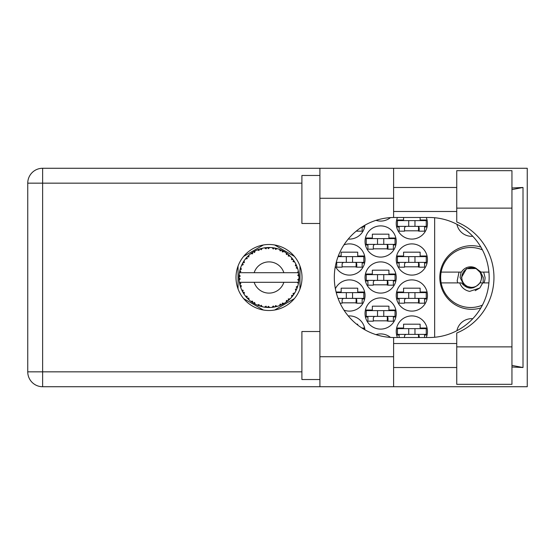 <?xml version="1.0" encoding="UTF-8"?>
<svg xmlns="http://www.w3.org/2000/svg" width="555" height="555" viewBox="0 0 555 555"><rect width="100%" height="100%" fill="white"/><g stroke="black" fill="none" stroke-linecap="round" stroke-linejoin="round"><path stroke-width="0.83" d="M480.866 247.065A31.808 31.808 0 0 0 439.817 277.5A31.808 31.808 0 0 0 480.866 307.935M472.77 236.284A15.006 15.006 0 0 1 456.918 224.296M426.254 337.516A15.602 15.602 0 0 0 411.852 315.913A15.602 15.602 0 0 0 397.442 337.516M335.373 266.261A15.602 15.602 0 0 0 365.037 259.497A15.602 15.602 0 0 0 343.94 244.887M396.242 259.497A15.602 15.602 0 0 0 411.852 275.1A15.602 15.602 0 0 0 427.454 259.497A15.602 15.602 0 0 0 411.852 243.895A15.602 15.602 0 0 0 396.242 259.497M365.037 313.513A15.602 15.602 0 0 0 380.64 329.115A15.602 15.602 0 0 0 396.242 313.513A15.602 15.602 0 0 0 380.64 297.903A15.602 15.602 0 0 0 365.037 313.513M365.037 277.5A15.602 15.602 0 0 0 380.64 293.102A15.602 15.602 0 0 0 396.242 277.5A15.602 15.602 0 0 0 380.64 261.898A15.602 15.602 0 0 0 365.037 277.5M396.242 295.503A15.602 15.602 0 0 0 411.852 311.105A15.602 15.602 0 0 0 427.454 295.503A15.602 15.602 0 0 0 411.852 279.9A15.602 15.602 0 0 0 396.242 295.503M343.94 310.113A15.602 15.602 0 0 0 365.037 295.503A15.602 15.602 0 0 0 335.373 288.739M348.249 239.045A15.602 15.602 0 0 0 364.947 225.163M365.037 241.487A15.602 15.602 0 0 0 380.64 257.097A15.602 15.602 0 0 0 396.242 241.487A15.602 15.602 0 0 0 380.64 225.885A15.602 15.602 0 0 0 365.037 241.487M375.957 220.363A15.602 15.602 0 0 0 390.463 217.609M397.442 217.484A15.602 15.602 0 0 0 411.852 239.087A15.602 15.602 0 0 0 426.254 217.484M364.947 329.837A15.602 15.602 0 0 0 348.249 315.955M390.463 337.391A15.602 15.602 0 0 0 375.957 334.637M364.642 292.027L357.718 292.027L357.718 288.184L341.152 288.184L341.152 292.027L336.094 292.027M362.158 298.985L364.642 298.985M427.059 292.027L420.135 292.027L420.135 288.184L403.568 288.184L403.568 292.027L396.638 292.027M424.575 298.985L427.059 298.985M396.638 298.985L399.128 298.985M362.158 226.967L364.642 226.967M427.059 220.002L420.135 220.002L420.135 217.484M424.575 226.967L427.059 226.967M396.638 226.967L399.128 226.967M403.568 217.484L403.568 220.002L396.638 220.002M395.854 238.012L388.923 238.012L388.923 234.168L372.356 234.168L372.356 238.012L365.433 238.012M393.363 244.97L395.854 244.97M365.433 244.97L367.916 244.97M427.059 256.015L420.135 256.015L420.135 252.171L403.568 252.171L403.568 256.015L396.638 256.015M424.575 262.973L427.059 262.973M396.638 262.973L399.128 262.973M364.642 256.015L357.718 256.015L357.718 252.171L341.152 252.171L341.152 256.015L338.286 256.015M362.158 262.973L364.642 262.973M336.094 262.973L336.712 262.973M427.059 328.033L420.135 328.033L420.135 324.189L403.568 324.189L403.568 328.033L396.638 328.033M424.575 334.998L427.059 334.998M396.638 334.998L399.128 334.998M357.718 325.057L357.718 324.189L356.622 324.189M364.642 328.033L361.95 328.033M395.854 274.017L388.923 274.017L388.923 270.181L372.356 270.181L372.356 274.017L365.433 274.017M393.363 280.983L395.854 280.983M365.433 280.983L367.916 280.983M395.854 310.03L388.923 310.03L388.923 306.187L372.356 306.187L372.356 310.03L365.433 310.03M393.363 316.988L395.854 316.988M365.433 316.988L367.916 316.988M404.526 230.811L419.171 230.811M373.321 248.813L387.966 248.813M342.109 302.829L356.754 302.829M404.526 302.829L419.171 302.829M373.321 284.819L387.966 284.819M373.321 320.832L387.966 320.832M404.526 266.816L419.171 266.816M342.109 266.816L356.754 266.816M263.424 244.97L243.631 256.396M294.393 256.396L274.6 244.97M299.977 288.926L299.977 266.074M274.6 310.03L294.393 298.604M243.631 298.604L263.424 310.03M238.046 266.074L238.046 288.926M434.655 217.74L434.655 337.26M456.918 330.704A15.006 15.006 0 0 1 472.77 318.716M426.254 226.364L397.442 226.364L397.442 220.606L426.254 220.606L426.254 226.364M424.575 226.364L424.575 231.171L419.171 231.171L419.171 228.285A1.922 1.922 0 0 0 417.249 226.364M399.128 226.364L399.128 231.171L404.526 231.171L404.526 228.285A1.922 1.922 0 0 1 406.447 226.364M418.602 226.364L418.449 231.116M418.921 226.676L418.699 230.811M408.73 226.364L408.73 220.606M414.973 226.364L414.973 220.606M456.744 346.875L456.744 333.014A60.016 60.016 0 0 0 456.744 221.986L456.744 170.669L511.953 170.669L511.953 384.331L456.744 384.331L456.744 346.875L511.953 346.875M319.909 379.53L301.899 379.53L301.899 331.515L319.909 331.515M319.909 223.485L301.899 223.485L301.899 175.47L319.909 175.47M269.015 244.491A33.009 33.009 0 0 0 236.007 277.5A33.009 33.009 0 0 0 269.015 310.509A33.009 33.009 0 0 0 302.024 277.5A33.009 33.009 0 0 0 269.015 244.491M456.744 187.479L393.606 187.479M456.744 211.483L393.606 211.483M456.744 343.517L393.606 343.517M456.744 367.521L393.606 367.521M319.909 386.731L319.909 356.719L393.606 356.719L393.606 386.731L42.631 386.731L42.631 371.843L301.899 371.843M393.606 386.731L527.25 386.731L527.25 168.269L393.606 168.269L393.606 198.281L319.909 198.281L319.909 356.719M319.909 198.281L319.909 168.269L393.606 168.269M393.606 198.281L393.606 217.491A60.016 60.016 0 0 0 334.311 277.5A60.016 60.016 0 0 0 393.606 337.509L393.606 356.719M511.953 367.008L523.004 367.521L523.004 187.479L511.953 187.992M301.899 183.157L42.631 183.157L42.631 371.843L27.75 371.843A14.881 14.881 0 0 0 42.631 386.731A14.881 14.881 0 0 1 27.75 371.843L27.75 183.157A14.881 14.881 0 0 1 42.631 168.269L319.909 168.269M393.606 217.491A60.016 60.016 0 0 1 394.327 217.484L429.14 217.484A60.016 60.016 0 0 1 489.156 277.5A60.016 60.016 0 0 1 429.14 337.516L394.327 337.516A60.016 60.016 0 0 1 393.606 337.509M523.004 367.521L511.953 365.412M511.953 189.588L523.004 187.479M395.042 244.373L366.238 244.373L366.238 238.608L395.042 238.608L395.042 244.373M393.363 244.373L393.363 249.174L387.966 249.174L387.966 246.295A1.922 1.922 0 0 0 386.044 244.373M367.916 244.373L367.916 249.174L373.321 249.174L373.321 246.295A1.922 1.922 0 0 1 375.242 244.373M387.39 244.373L387.244 249.119M387.709 244.679L387.494 248.813M377.518 244.373L377.518 238.608M383.762 244.373L383.762 238.608M363.837 225.802L363.837 226.364L362.908 226.364M362.158 226.835L362.158 231.171L356.754 231.171L356.754 230.7M352.557 298.389L352.557 292.624L363.837 292.624L363.837 298.389L338.057 298.389M352.557 292.624L336.247 292.624M362.158 298.389L362.158 303.19L356.754 303.19L356.754 300.304A1.922 1.922 0 0 0 354.832 298.389M344.031 298.389A1.922 1.922 0 0 0 342.109 300.304L342.109 303.19L340.083 303.19M356.185 298.389L356.039 303.134M356.504 298.694L356.282 302.829M346.313 298.389L346.313 292.624M426.254 298.389L397.442 298.389L397.442 292.624L426.254 292.624L426.254 298.389M424.575 298.389L424.575 303.19L419.171 303.19L419.171 300.304A1.922 1.922 0 0 0 417.249 298.389M399.128 298.389L399.128 303.19L404.526 303.19L404.526 300.304A1.922 1.922 0 0 1 406.447 298.389M418.602 298.389L418.449 303.134M418.921 298.694L418.699 302.829M408.73 298.389L408.73 292.624M414.973 298.389L414.973 292.624M363.837 329.198L363.837 328.636L362.908 328.636M395.042 280.379L366.238 280.379L366.238 274.621L395.042 274.621L395.042 280.379M393.363 280.379L393.363 285.18L387.966 285.18L387.966 282.301A1.922 1.922 0 0 0 386.044 280.379M367.916 280.379L367.916 285.18L373.321 285.18L373.321 282.301A1.922 1.922 0 0 1 375.242 280.379M387.39 280.379L387.244 285.124M387.709 280.684L387.494 284.819M377.518 280.379L377.518 274.621M383.762 280.379L383.762 274.621M395.042 316.392L366.238 316.392L366.238 310.627L395.042 310.627L395.042 316.392M393.363 316.392L393.363 321.192L387.966 321.192L387.966 318.313A1.922 1.922 0 0 0 386.044 316.392M367.916 316.392L367.916 321.192L373.321 321.192L373.321 318.313A1.922 1.922 0 0 1 375.242 316.392M387.39 316.392L387.244 321.137M387.709 316.697L387.494 320.832M377.518 316.392L377.518 310.627M383.762 316.392L383.762 310.627M426.254 262.376L397.442 262.376L397.442 256.611L426.254 256.611L426.254 262.376M424.575 262.376L424.575 267.177L419.171 267.177L419.171 264.298A1.922 1.922 0 0 0 417.249 262.376M399.128 262.376L399.128 267.177L404.526 267.177L404.526 264.298A1.922 1.922 0 0 1 406.447 262.376M418.602 262.376L418.449 267.122M418.921 262.681L418.699 266.816M408.73 262.376L408.73 256.611M414.973 262.376L414.973 256.611M352.557 262.376L352.557 256.611L363.837 256.611L363.837 262.376L336.247 262.376M352.557 256.611L338.057 256.611M362.158 262.376L362.158 267.177L356.754 267.177L356.754 264.298A1.922 1.922 0 0 0 354.832 262.376M336.712 262.376L336.712 267.177L342.109 267.177L342.109 264.298A1.922 1.922 0 0 1 344.031 262.376M356.185 262.376L356.039 267.122M356.504 262.681L356.282 266.816M346.313 262.376L346.313 256.611M426.254 334.394L397.442 334.394L397.442 328.636L426.254 328.636L426.254 334.394M424.575 334.394L424.575 337.516M417.249 334.394A1.922 1.922 0 0 1 419.171 336.316L419.171 337.516M399.128 334.394L399.128 337.516M406.447 334.394A1.922 1.922 0 0 0 404.526 336.316L404.526 337.516M418.574 334.922L418.491 337.516M418.907 335.345L418.852 337.516M408.73 334.394L408.73 328.636M414.973 334.394L414.973 328.636M277.091 306.402L277.229 306.36A30.005 30.005 0 0 0 279.325 305.68L281.503 304.785A30.005 30.005 0 0 0 282.072 304.515L284.153 303.412A30.005 30.005 0 0 0 286.012 302.225L287.899 300.817A30.005 30.005 0 0 0 288.378 300.421L290.119 298.833A30.005 30.005 0 0 0 291.625 297.223L293.102 295.392A30.005 30.005 0 0 0 293.47 294.885L294.76 292.915A30.005 30.005 0 0 0 295.822 290.98L296.793 288.836A30.005 30.005 0 0 0 297.029 288.253L297.785 286.026A30.005 30.005 0 0 0 298.333 283.889L298.743 281.572A30.005 30.005 0 0 0 298.819 280.948L298.999 278.603A30.005 30.005 0 0 0 298.999 276.397L298.992 276.237M298.923 279.935L298.978 279.019M239.691 271.118L239.552 271.811M239.67 271.208L239.413 272.554M242.202 264.02L241.89 264.666M242.098 264.229L241.626 265.234M246.392 257.777L246.031 258.207M252.012 252.775L251.075 253.441M261.627 248.418L260.038 248.869A30.005 30.005 0 0 0 259.442 249.056L259.386 249.077M258.692 249.32L257.964 249.597M257.791 249.674L257.243 249.896L259.012 250.485L259.365 249.084M267.933 247.509L267.441 247.53A30.005 30.005 0 0 0 266.816 247.572L265.019 247.759M266.025 247.641L265.165 247.738M265.124 247.745L264.7 247.807M275.426 248.182L274.94 248.085A30.005 30.005 0 0 0 274.33 247.967L274.267 247.953M273.546 247.835L272.838 247.738M273.317 247.801L272.158 247.655M283.397 251.165L282.072 250.485A30.005 30.005 0 0 0 281.503 250.215L281.454 250.194M281.094 250.034L280.511 249.785M279.852 249.521L280.566 249.805M287.539 253.899L287.046 253.51M286.838 253.364L286.456 253.087M293.762 260.524L293.47 260.115A30.005 30.005 0 0 0 293.102 259.608L293.068 259.56M292.721 259.102L292.076 258.304M292.284 258.554L291.743 257.909M296.488 265.429L296.197 264.797M296.086 264.548L295.898 264.18M298.632 272.671L298.507 271.957M298.458 271.728L298.333 271.111L297.445 272.699L283.862 272.699A15.602 15.602 0 0 0 254.162 272.699L283.862 272.699M298.999 278.603L297.737 279.685L298.826 280.892M298.902 280.157L298.958 279.449M297.785 286.026L296.203 287.018L297.119 288.01M297.251 287.656L297.529 286.838M294.76 292.915L292.984 293.477L293.505 294.837M293.921 294.233L294.317 293.637M294.219 293.775L294.643 293.102M284.153 303.412L282.322 303.051L282.127 304.494M282.641 304.23L283.036 304.029M283.265 303.911L283.959 303.523M278.284 306.041L279.179 305.736M269.654 307.498L269.792 307.498A30.005 30.005 0 0 0 271.999 307.359L274.33 307.033A30.005 30.005 0 0 0 274.94 306.915L275.002 306.901M275.717 306.749L276.147 306.644M266.317 307.387L266.816 307.428A30.005 30.005 0 0 0 267.441 307.47L267.996 307.491M268.162 307.498L269.563 307.505M257.291 305.083L259.442 305.944A30.005 30.005 0 0 0 260.038 306.131L260.094 306.152M260.836 306.374L261.627 306.582M261.572 306.568L262.092 306.7M253.746 303.335L254.128 303.557M254.35 303.682L255.092 304.084M247.801 298.722L248.425 299.332M243.187 292.783L243.416 293.165M240.246 286.026L240.405 286.567M240.398 286.546L240.53 286.935M239.025 278.61L239.066 279.47M239.073 279.512L239.101 279.942M298.368 283.73L297.445 282.301L283.862 282.301A15.602 15.602 0 0 1 254.162 282.301L239.392 282.301A30.005 30.005 0 0 0 239.399 282.349L239.427 282.502M239.76 284.202L239.871 284.659L240.842 283.536L239.399 282.349L239.871 284.659A30.005 30.005 0 0 0 240.024 285.263L240.724 287.511A30.005 30.005 0 0 0 241.536 289.564L241.605 289.71M241.814 290.175L242.57 291.68L243.229 290.348L241.709 289.953M245.844 296.571L246.233 297.036M242.167 290.91L242.57 291.68A30.005 30.005 0 0 0 242.868 292.228L243 292.457M258.97 305.777L259.442 305.944L259.012 304.515L257.243 305.104L258.346 305.548M261.225 305.236L260.038 306.131L262.314 306.749L261.225 305.236M262.279 306.707L262.314 306.749A30.005 30.005 0 0 0 264.478 307.165L264.638 307.186M264.478 307.165L266.816 307.428L266.046 306.152L264.478 307.165L265.11 307.255M269.792 307.498L268.363 306.298L267.441 307.47L269.751 307.463M273.476 307.172L274.33 307.033L273.268 305.992L271.999 307.359L272.852 307.262M277.229 306.36L275.544 305.555L274.968 306.908M280.712 305.132L281.503 304.785L280.219 304.036L279.477 305.625M287.219 301.351L287.899 300.817L286.463 300.421L286.144 302.135M290.119 298.833L288.253 298.937L288.44 300.366M292.582 296.079L293.102 295.392L291.618 295.357L291.736 297.105M296.46 289.634L296.793 288.836L295.35 289.176L295.891 290.834M240.724 287.511L241.418 285.783L240.044 285.339M244.346 292.381L242.868 292.228L244.103 294.233L244.346 292.381M244.11 294.178L244.103 294.233A30.005 30.005 0 0 0 245.4 296.016L246.926 297.813L247.232 296.356L245.4 296.016L246.926 297.813A30.005 30.005 0 0 0 247.357 298.271L247.537 298.458M248.827 298.049L247.357 298.271L249.049 299.901L248.827 298.049M249.042 299.846L249.049 299.901A30.005 30.005 0 0 0 250.749 301.309L250.811 301.358M252.608 301.178L250.749 301.309L252.671 302.669L252.608 301.178M250.804 301.303L252.671 302.669A30.005 30.005 0 0 0 253.198 303.002L253.42 303.141M254.572 302.426L253.198 303.002L255.245 304.161L254.572 302.426M255.224 304.112L255.245 304.161A30.005 30.005 0 0 0 257.243 305.104L257.388 305.167M248.3 299.214L248.744 299.631M250.756 301.316L251.283 301.712M258.373 305.555L258.873 305.743M239.073 275.502L239.004 277.188A30.005 30.005 0 0 0 239.004 277.812L239.011 277.895M243.111 262.342L242.868 262.772A30.005 30.005 0 0 0 242.57 263.32L241.536 265.436A30.005 30.005 0 0 0 240.724 267.489L240.024 269.737A30.005 30.005 0 0 0 239.871 270.341L239.399 272.651A30.005 30.005 0 0 0 239.392 272.699A30.005 30.005 0 0 0 239.122 274.836L239.108 274.996M239.406 282.405L239.496 282.904M239.552 283.203L239.67 283.772M239.399 282.349L239.753 284.16M239.122 274.885L239.087 275.28M239.122 274.836L239.004 277.188L240.239 276.071L239.122 274.836L239.08 275.405M240.259 268.904L240.024 269.737L241.418 269.217L240.669 267.635M239.08 279.588L239.122 280.164A30.005 30.005 0 0 0 239.392 282.301M240.024 285.263L240.176 285.804M240.253 286.068L240.384 286.484M241.585 289.585L242.57 291.68M239.441 272.616L240.842 271.464L239.85 270.417M240.024 269.737L240.579 267.905M240.447 268.301L240.315 268.731M240.287 268.814L240.419 268.391M247.703 256.375L247.357 256.729A30.005 30.005 0 0 0 246.926 257.187L245.4 258.984A30.005 30.005 0 0 0 244.103 260.767L243.173 262.238M243.305 262.022L242.868 262.772L244.346 262.619L244.103 260.767L243.811 261.218M239.052 275.786L239.032 276.279M239.163 280.122L240.239 278.929L239.004 277.812M239.441 282.384L239.871 284.659M240.724 267.489L240.509 268.12M241.585 265.415L243.229 264.652L242.528 263.389M242.868 262.772L243.86 261.141M243.756 261.301L243.361 261.932M257.243 249.896A30.005 30.005 0 0 0 255.245 250.839L253.198 251.998A30.005 30.005 0 0 0 252.671 252.331L250.749 253.69A30.005 30.005 0 0 0 249.049 255.099L247.773 256.299M247.96 256.119L247.357 256.729L248.827 256.951L248.931 255.203M239.163 274.878L239.004 277.188M246.038 258.193L245.698 258.609M245.456 258.97L247.232 258.644L246.871 257.249M253.51 251.81L254.572 252.574L255.106 250.909M298.611 282.426L298.743 281.572L297.702 282.301M298.888 274.656L298.999 276.397L298.819 274.052L297.737 275.315L298.999 276.397L298.972 275.842M298.874 274.524L298.819 274.052A30.005 30.005 0 0 0 298.743 273.428L298.729 273.351M297.508 272.699L298.743 273.428L298.659 272.88M249.049 255.099L248.557 255.55M250.749 253.69L252.608 253.822L252.601 252.379M253.94 251.554L253.545 251.783M254.488 251.242L254.03 251.498M264.478 247.835L266.046 248.848L266.816 247.572L264.478 247.835A30.005 30.005 0 0 0 262.314 248.251L262.154 248.286M239.392 272.699L254.162 272.699M298.333 271.111A30.005 30.005 0 0 0 297.785 268.974L297.737 268.821M297.411 267.815L297.029 266.747L296.203 267.982L297.66 268.571M297.036 266.768L297.029 266.747A30.005 30.005 0 0 0 296.793 266.164L296.696 265.921M295.35 265.824L296.793 266.164L295.822 264.02L295.35 265.824M295.808 264.076L295.822 264.02A30.005 30.005 0 0 0 294.76 262.085L294.677 261.946M293.678 260.413L292.984 261.523L294.76 262.085L294.407 261.516M292.95 259.4L291.625 257.777L291.618 259.643L293.054 259.546M291.625 257.777A30.005 30.005 0 0 0 290.119 256.167L290.001 256.056M288.76 254.905L288.378 254.578L288.253 256.063L290.078 256.132M290.119 256.167L288.378 254.578A30.005 30.005 0 0 0 287.899 254.183L287.837 254.128M286.13 252.851L286.463 254.578L287.691 254.017M286.012 252.775A30.005 30.005 0 0 0 284.153 251.588L284.007 251.512M284.153 251.588L282.072 250.485L282.322 251.949L284.153 251.588L283.57 251.262M279.449 249.361L280.219 250.964L281.434 250.18M279.325 249.32A30.005 30.005 0 0 0 277.229 248.64L277.077 248.598M276.397 248.418L274.94 248.085L275.544 249.445L277.229 248.64L276.584 248.467M272.137 247.655L273.268 249.008L274.246 247.953M271.999 247.641A30.005 30.005 0 0 0 269.792 247.502L269.633 247.495M268.932 247.495L267.441 247.53L268.363 248.702L269.792 247.502L269.224 247.495M260.489 248.73L260.038 248.869L261.225 249.764L262.314 248.251L261.689 248.397M249.042 255.154L247.357 256.729M251.977 252.796L251.623 253.045M254.62 251.172L254.065 251.477M258.658 249.334L258.311 249.466M262.314 248.251L260.531 248.716M262.258 248.258L261.898 248.349M261.474 248.453L260.885 248.612M269.792 247.502L267.996 247.509M255.224 250.888L253.198 251.998M257.291 249.916L258.914 249.244M267.441 247.53L269.369 247.495M277.229 248.64L275.488 248.196M262.279 248.293L260.038 248.869M269.085 247.495L268.349 247.502M277.181 248.626L276.82 248.529M272.033 247.683L274.073 247.918M276.543 248.453L275.932 248.3M282.072 250.485L283.785 251.38M277.181 248.661L274.94 248.085M279.352 249.368L281.267 250.111M283.529 251.242L282.974 250.936M289.495 255.571L289.106 255.217M294.76 262.085L293.817 260.607M287.24 253.663L286.893 253.399M289.606 255.675L289.141 255.245M293.963 260.829L293.706 260.448M294.06 260.982L294.386 261.481M287.899 254.183L286.026 252.823M290.064 256.167L288.378 254.578M296.079 264.541L296.252 264.908M297.327 267.559L297.057 266.816M297.605 268.398L297.341 267.6M294.705 262.071L293.47 260.115M297.425 267.843L297.584 268.336M297.577 268.294L297.341 267.593M298.618 272.602L298.555 272.241M298.958 275.537L298.909 274.954M297.737 268.946L297.029 266.747M298.923 279.956L298.833 280.872M298.34 283.841L298.417 283.473M298.743 273.428L298.306 271.159M298.958 276.362L298.819 274.052M298.333 283.889L298.465 283.237M296.793 288.836L296.016 290.577M296.058 290.501L295.822 290.98M296.197 290.203L296.419 289.724M298.306 283.841L298.743 281.572M297.376 287.296L297.66 286.422M296.134 290.341L296.398 289.765M291.659 297.182L291.999 296.786M293.949 294.199L294.185 293.831M291.625 297.223L292.062 296.717M287.899 300.817L286.484 301.899M286.713 301.733L287.136 301.414M254.162 282.301L283.862 282.301M291.625 297.168L293.102 295.392M289.384 299.534L289.821 299.124M286.012 302.225L286.477 301.906M282.571 304.272L282.141 304.48M280.136 305.368L280.67 305.153M282.814 304.147L283.203 303.939M280.213 305.34L280.677 305.146M275.759 306.742L276.182 306.637M276.674 306.513L276.244 306.624M274.33 307.033L272.567 307.297M279.352 305.632L281.503 304.785M277.181 306.339L275.488 306.804M268.398 307.505L268.814 307.505M264.527 307.172L264.915 307.227M265.332 307.283L265.852 307.338M269.036 307.505L269.383 307.505M265.422 307.29L265.81 307.338M260.996 306.416L261.356 306.513M258.63 305.652L259.06 305.805M259.095 305.826L259.442 305.944M257.735 305.312L257.243 305.104M264.52 307.137L266.816 307.428M257.902 305.375L258.491 305.604M251.949 302.184L252.331 302.44M246.351 297.168L246.926 297.813M482.434 305.104A30.005 30.005 0 0 1 441.149 272.096A30.005 30.005 0 0 1 482.434 249.896M441.149 282.904L461.448 282.904C467.594 289.849 473.734 289.849 479.881 282.904L488.913 282.904M482.704 282.904L479.825 287.996L469.634 291.396C464.785 290.341 461.476 287.511 459.713 282.904M441.149 272.096L461.448 272.096A10.684 10.684 0 0 1 475.462 267.954L479.881 272.096L481.06 272.096L475.462 267.954M479.825 287.996L475.177 290.681M459.034 272.096L457.154 280.892L457.826 282.904M488.913 272.096L481.06 272.096M481.469 277.5A9.844 9.844 0 0 1 471.625 287.344A9.844 9.844 0 0 1 461.781 277.5A9.844 9.844 0 0 1 471.625 267.656A9.844 9.844 0 0 1 481.469 277.5M473.248 287.865L464.285 285.728L460.081 277.5L461.101 272.096M480.269 272.096L481.823 277.5L480.269 282.904M483.072 282.904L483.294 277.5L480.554 272.096M483.662 272.096L485.07 277.5A13.445 13.445 0 0 1 483.932 282.904M461.427 277.5L466.526 268.669L476.447 268.516L466.526 268.669L461.427 277.5L466.526 268.669L476.447 268.516L466.526 268.669L461.427 277.5M27.75 183.157L42.631 183.157L42.631 168.269M456.744 208.125L511.953 208.125"/></g></svg>
